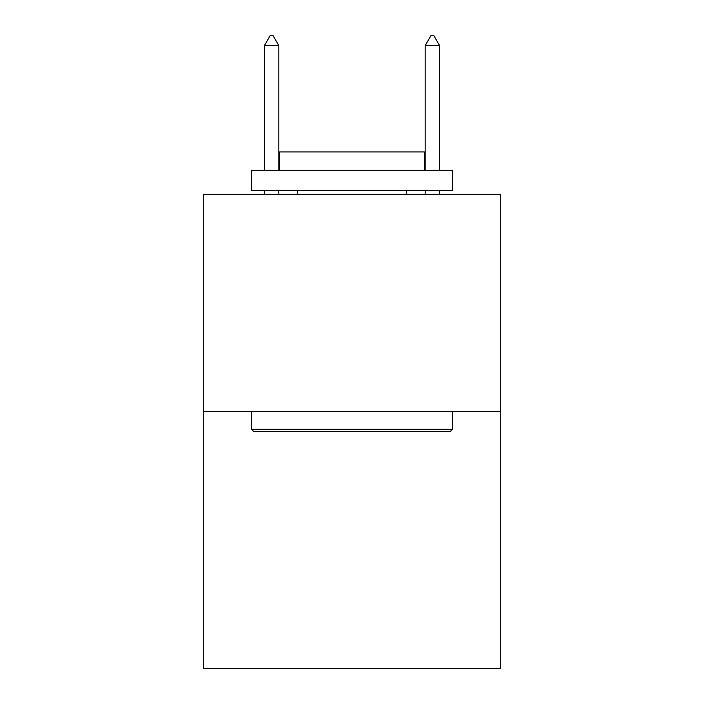 <?xml version="1.0" encoding="UTF-8"?>
<svg xmlns="http://www.w3.org/2000/svg" width="704" height="704" viewBox="0 0 704 704"><rect width="100%" height="100%" fill="white"/><g stroke="black" fill="none" stroke-linecap="round" stroke-linejoin="round"><path stroke-width="1.06" d="M500.711 411.567L500.711 194.524L203.289 194.524L203.289 668.8L500.711 668.8L500.711 411.567L203.289 411.567M450.067 431.666L253.933 431.666L251.522 429.246L452.478 429.246L450.067 431.666M251.522 170.412L452.478 170.412L452.478 190.502L251.522 190.502L251.522 170.412M424.345 170.412L424.345 151.923L279.655 151.923L279.655 170.412M251.522 411.567L251.522 429.246M452.478 411.567L452.478 429.246M297.334 190.502L297.334 194.524M406.666 190.502L406.666 194.524M278.846 45.654L272.818 35.2L270.406 35.2L264.378 45.654L278.846 45.654L278.846 170.412M278.846 190.502L278.846 194.524M264.378 45.654L264.378 170.412M264.378 190.502L264.378 194.524M431.182 35.2L433.594 35.2L439.622 45.654L425.154 45.654L431.182 35.2M439.622 194.524L439.622 190.502M439.622 170.412L439.622 45.654M425.154 194.524L425.154 190.502M425.154 170.412L425.154 45.654"/></g></svg>
